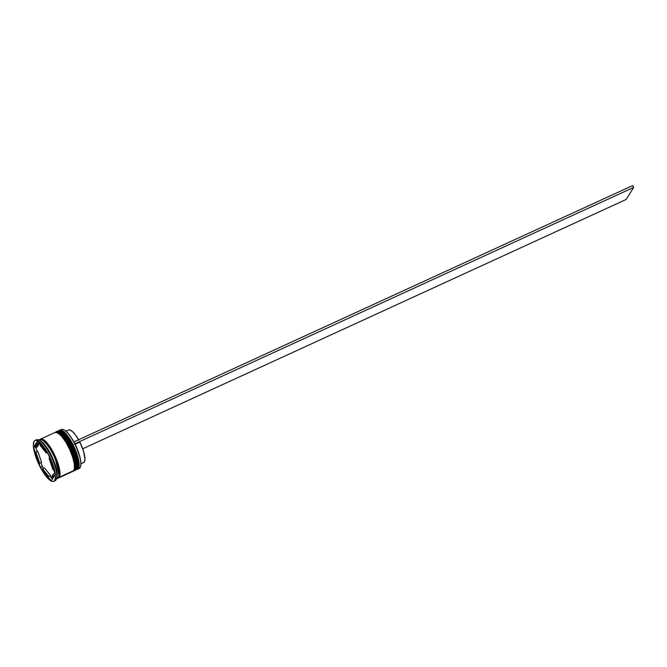 <?xml version="1.0" encoding="UTF-8"?>
<svg xmlns="http://www.w3.org/2000/svg" width="667" height="667" viewBox="0 0 667 667"><rect width="100%" height="100%" fill="white"/><g stroke="black" fill="none" stroke-linecap="round" stroke-linejoin="round"><path stroke-width="1" d="M77.672 468.251A0.642 0.6 -148.1 0 1 77.355 468.918L76.455 469.743A21.411 6.186 -114.6 0 0 77.355 468.918L77.164 469.001A0.642 0.6 -148.1 0 1 76.73 469.034A0.642 0.6 31.9 0 0 77.164 469.001A21.411 6.186 65.4 0 1 76.271 469.835L77.355 468.918A21.411 6.186 -114.6 0 0 72.286 445.889A21.411 6.186 -114.6 0 0 58.604 430.824A21.411 6.186 -114.6 0 0 58.513 430.874M76.363 469.785A21.411 6.186 -114.6 0 0 76.455 469.743L77.605 468.701C83.567 462.623 63.14 424.104 58.604 430.824L64.049 433.458L73.011 447.39L77.864 462.548L77.355 468.918A0.642 0.6 31.9 0 0 77.605 468.693M58.146 431.065A21.411 6.186 65.4 0 1 58.413 430.915A21.411 6.186 65.4 0 1 72.103 445.973A21.411 6.186 65.4 0 1 77.164 469.001L77.68 462.64L72.82 447.474L63.865 433.542L58.604 430.824M78.164 466.583L78.089 461.722L76.488 455.086L73.612 447.674L69.893 440.62M67.892 437.577L65.9 435.001M63.99 433.008L62.239 431.674M77.856 467.642L78.114 461.897L74.479 449.65L67.109 436.501L61.106 431.14M74.879 469.535A0.642 0.6 -148.1 0 1 74.554 470.202L73.662 471.027A21.411 6.186 -114.6 0 0 74.554 470.202L74.371 470.285A0.642 0.6 -148.1 0 1 73.937 470.318A0.642 0.6 31.9 0 0 74.371 470.285A21.411 6.186 65.4 0 1 73.478 471.11L74.554 470.202A21.411 6.186 -114.6 0 0 69.493 447.165A21.411 6.186 -114.6 0 0 55.803 432.108A21.411 6.186 -114.6 0 0 55.711 432.149M73.57 471.069A21.411 6.186 -114.6 0 0 73.662 471.027L74.804 469.985C80.765 463.907 60.347 425.388 55.803 432.108L61.256 434.742L70.21 448.674L75.071 463.832L74.554 470.202A0.642 0.6 31.9 0 0 74.812 469.977M55.353 432.349A21.411 6.186 65.4 0 1 55.619 432.191A21.411 6.186 65.4 0 1 69.31 447.257A21.411 6.186 65.4 0 1 74.371 470.285L74.887 463.915L70.027 448.758L61.072 434.826L55.803 432.108M75.371 467.867L75.288 463.006L73.695 456.37L70.819 448.958L67.1 441.904M65.099 438.853L63.107 436.285M61.197 434.292L59.446 432.95M75.063 468.926L75.313 463.181L71.686 450.934L64.315 437.785L58.312 432.424M42.58 440.128L48.416 445.806L55.253 458.112L58.954 475.829L55.253 458.112L48.416 445.806L42.58 440.128M77.572 469.234A21.411 6.186 65.4 0 1 77.013 469.393A21.411 6.186 -114.6 0 0 78.473 468.409A21.411 6.186 65.4 0 1 77.572 469.234L79.248 468.467A21.411 6.186 -114.6 0 0 80.148 467.634A21.411 6.186 65.4 0 1 78.314 468.634M78.473 468.409L77.864 468.192L80.148 467.634L78.473 468.409A21.411 6.186 -114.6 0 0 72.961 444.489A21.411 6.186 -114.6 0 0 59.238 430.632A21.411 6.186 65.4 0 1 59.722 430.315A21.411 6.186 65.4 0 1 73.403 445.373A21.411 6.186 65.4 0 1 78.473 468.409M75.679 469.685L75.071 469.476L75.679 469.685A21.411 6.186 65.4 0 1 74.779 470.518A21.411 6.186 65.4 0 1 74.22 470.669A21.411 6.186 -114.6 0 0 75.679 469.685L76.605 469.26L75.679 469.685A21.411 6.186 -114.6 0 0 70.168 445.773A21.411 6.186 -114.6 0 0 56.445 431.916A21.411 6.186 65.4 0 1 56.92 431.599A21.411 6.186 65.4 0 1 70.61 446.657A21.411 6.186 65.4 0 1 75.679 469.685M53.802 481.316A22.478 6.495 65.4 0 1 39.428 465.508A22.478 6.495 65.4 0 1 34.109 441.321L33.35 445.289L34.275 451.642L36.743 459.396L40.387 467.375L44.639 474.37L48.858 479.306L52.41 481.441L53.752 481.341L56.045 479.848L54.744 480.448A22.478 6.495 65.4 0 1 53.802 481.316L55.103 480.715A22.478 6.495 -114.6 0 0 56.045 479.848A22.478 6.495 65.4 0 1 54.394 480.89M35.601 446.231L35.093 446.64L35.71 447.232L35.093 446.64L33.583 447.324L37.585 440.904L48.433 454.46L55.269 474.437L51.267 480.865L40.42 467.309L33.583 447.324L35.601 446.231A21.836 6.311 -114.6 0 0 35.609 446.323A21.836 6.311 65.4 0 1 35.601 446.231L35.601 446.231M42.705 466.967A21.836 6.311 65.4 0 1 42.029 465.691L41.929 466.617L43.814 468.359L41.929 466.617L40.42 467.309L33.583 447.324L37.585 440.904L48.433 454.46L55.269 474.437L51.267 480.865L40.42 467.309L41.929 466.617L42.029 465.691A21.836 6.311 -114.6 0 0 42.705 466.967M74.779 470.518L75.713 470.085A21.411 6.186 -114.6 0 0 76.605 469.26A21.411 6.186 -114.6 0 0 71.544 446.231A21.411 6.186 -114.6 0 0 57.854 431.165L56.92 431.599M58.388 478.039L72.92 471.369A21.411 6.186 -114.6 0 0 73.812 470.543L59.28 477.205A21.411 6.186 65.4 0 1 58.388 478.039A21.411 6.186 65.4 0 1 57.887 478.181M56.462 478.923L57.454 478.464A21.411 6.186 -114.6 0 0 58.346 477.639L56.62 478.431L58.346 477.639A21.411 6.186 -114.6 0 0 53.285 454.602A21.411 6.186 -114.6 0 0 39.595 439.545L38.603 440.003M40.287 439.378L45.414 441.262L54.494 454.827L59.705 470.51L59.23 477.113A0.534 0.5 31.9 0 0 58.721 476.813A0.534 0.5 -148.1 0 1 59.23 477.113L58.029 478.047L59.23 477.113L59.788 475.563L59.08 467.334L56.737 459.988L53.293 452.426L49.258 445.798L45.256 441.12L41.896 439.094L40.287 439.378M54.886 473.328L53.393 474.012A18.201 5.261 65.4 0 1 52.776 476.722L54.277 476.03L52.776 476.722A18.201 5.261 65.4 0 1 52.018 477.422A18.201 5.261 65.4 0 1 51.184 477.564L52.776 476.722L53.393 474.012L51.184 477.564L53.393 474.012L54.886 473.328M55.069 474.762A18.201 5.261 -114.6 0 0 55.178 474.17L55.069 474.762M72.186 439.053A17.984 5.194 65.4 0 1 73.912 441.896A17.984 5.194 -114.6 0 0 72.186 439.053M78.573 439.761A17.984 5.194 -114.6 0 0 68.601 430.007L69.618 429.89L72.311 431.399L75.538 435.026L78.839 440.237M62.981 429.531L64.541 430.182L68.276 433.583L72.353 439.32L76.146 446.515L80.082 457.637L80.957 463.615L80.607 466.55M41.579 462.381L39.72 463.24A18.201 5.261 65.4 0 1 35.943 452.193L37.802 451.334L41.579 462.381L39.72 463.24L35.943 452.193L37.419 457.512L39.72 463.24L35.943 452.193L37.802 451.334L41.579 462.381M38.628 443.522L39.536 443.347L37.327 446.898L35.459 447.757A18.201 5.261 65.4 0 1 36.835 444.339A18.201 5.261 65.4 0 1 37.677 444.205L39.536 443.347A18.201 5.261 -114.6 0 0 38.703 443.488L36.835 444.339M40.912 445.064L40.17 445.398A18.201 5.261 65.4 0 1 46.165 452.893L46.907 452.551L46.165 452.893L40.17 445.398L46.165 452.893L40.17 445.398L40.912 445.064M49.733 458.262L49.133 458.529A18.201 5.261 65.4 0 1 52.918 469.576L53.51 469.301L52.918 469.576L49.133 458.529L52.918 469.576L49.133 458.529L49.733 458.262M52.018 477.422L53.877 476.572A18.201 5.261 -114.6 0 0 53.969 476.521L53.043 476.713M35.459 447.757L37.677 444.205L36.076 445.047L35.459 447.757L37.677 444.205L39.536 443.347L37.327 446.898L35.459 447.757M54.744 480.448L55.503 476.471L54.577 470.127L52.109 462.373L48.474 454.394L44.214 447.399L39.995 442.463L36.443 440.328L35.101 440.428L34.109 441.321A22.478 6.495 65.4 0 1 35.051 440.453A22.478 6.495 65.4 0 1 49.425 456.261A22.478 6.495 65.4 0 1 54.744 480.448M35.76 440.278A22.478 6.495 65.4 0 1 38.578 439.987A22.478 6.495 65.4 0 1 51.634 457.579A22.478 6.495 65.4 0 1 56.453 478.948A22.478 6.495 65.4 0 1 56.045 479.848A22.478 6.495 -114.6 0 0 50.725 455.669A22.478 6.495 -114.6 0 0 36.36 439.853L35.051 440.453M39.603 440.428A21.411 6.186 65.4 0 1 52.493 457.729A21.411 6.186 65.4 0 1 56.637 478.231M57.412 478.481L58.913 476.071L58.838 471.06L57.187 464.215L54.219 456.578L50.384 449.308L46.273 443.513L42.496 440.078L39.645 439.52M39.636 439.945L41.854 438.994L45.231 441.029L49.258 445.739L55.153 456.153L58.121 463.79L59.763 470.635L59.847 475.646L58.337 478.056L57.062 478.156M40.095 439.395A21.411 6.186 65.4 0 1 40.529 439.119A21.411 6.186 65.4 0 1 54.219 454.177A21.411 6.186 65.4 0 1 59.28 477.205L73.812 470.543A21.411 6.186 -114.6 0 0 68.751 447.507A21.411 6.186 -114.6 0 0 55.061 432.449L40.529 439.119M72.87 471.394L74.379 468.976L74.295 463.965L72.653 457.12L69.685 449.483L65.85 442.213L61.731 436.418L57.962 432.983L55.103 432.433M75.663 470.11L77.172 467.692L77.089 462.69L75.446 455.836L72.478 448.199L68.643 440.929L64.532 435.134L60.755 431.699L57.904 431.149M60.655 430.148A21.411 6.186 65.4 0 1 63.507 429.673A21.411 6.186 65.4 0 1 75.946 446.423A21.411 6.186 65.4 0 1 80.532 466.775A21.411 6.186 65.4 0 1 80.148 467.634A21.411 6.186 -114.6 0 0 75.079 444.606A21.411 6.186 -114.6 0 0 61.397 429.54L59.722 430.315M56.453 478.948L56.87 477.63A21.411 6.186 -114.6 0 0 52.284 457.279A21.411 6.186 -114.6 0 0 39.853 440.528L39.345 440.312A21.836 6.311 65.4 0 1 39.862 440.562L39.295 440.295A21.836 6.311 65.4 0 1 39.345 440.312M39.095 440.212L39.862 440.562A21.836 6.311 -114.6 0 0 39.295 440.295M50.559 454.369L49.883 453.085A21.836 6.311 65.4 0 1 50.559 454.369L49.883 453.085A21.836 6.311 -114.6 0 1 50.559 454.369M56.978 473.828L56.87 472.828A21.836 6.311 65.4 0 1 56.978 473.828L56.87 472.828A21.836 6.311 -114.6 0 1 56.978 473.828M80.574 466.642A21.194 6.128 -114.6 0 0 80.615 466.516A21.194 6.128 -114.6 0 0 76.08 446.365A21.194 6.128 -114.6 0 0 63.765 429.781A21.194 6.128 -114.6 0 0 63.64 429.731M35.826 447.582L37.21 451.609L35.826 447.582M40.987 462.656L42.029 465.691L40.987 462.656M38.336 441.837L36.743 444.389L38.336 441.837M49.808 475.854L52.385 479.073L49.808 475.854M44.556 468.017L50.55 475.513L48.683 476.363A18.201 5.261 65.4 0 1 42.688 468.876L44.556 468.017L50.55 475.513L48.683 476.363L42.688 468.876L45.765 473.353L48.683 476.363L42.688 468.876L44.556 468.017M75.163 444.239L74.421 444.355L75.163 444.239A17.984 5.194 65.4 0 1 79.081 454.085A17.984 5.194 -114.6 0 0 75.163 444.239L79.823 442.104L75.163 444.239M83.6 462.698A17.984 5.194 -114.6 0 0 79.823 442.104L83.558 451.317L84.959 458.988L84.35 462.006L80.957 463.915M632.666 185.559L73.854 441.921L632.666 185.559L633.65 187.419L74.837 443.788L633.65 187.419L632.666 185.559M82.708 448.783L626.138 199.475L633.65 187.419L626.138 199.475L82.708 448.783M75.963 469.952L76.455 469.743M73.17 471.227L73.662 471.027M65.958 431.224L68.601 430.007M38.578 439.987L39.27 440.278"/></g></svg>
